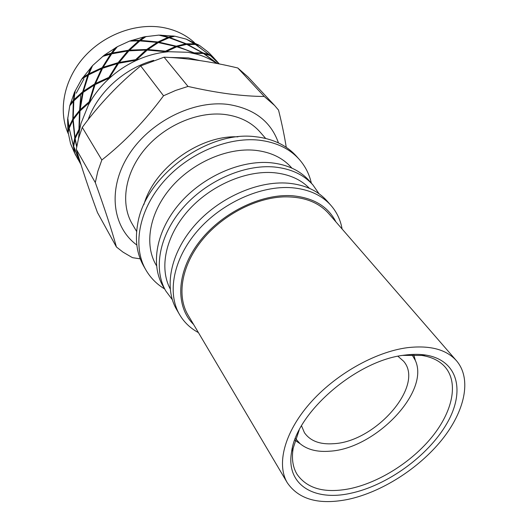 <?xml version="1.0" encoding="UTF-8"?>
<svg xmlns="http://www.w3.org/2000/svg" width="528" height="528" viewBox="0 0 528 528"><rect width="100%" height="100%" fill="white"/><g stroke="black" fill="none" stroke-linecap="round" stroke-linejoin="round"><path stroke-width="0.79" d="M265.67 138.448L260.027 131.98C251.467 122.272 239.745 116.437 224.862 114.47C197.749 111.17 164.498 125.44 144.593 149.503C124.641 173.554 120.331 204.019 132.29 224.09L136.646 231.482M164.644 288.955C156.724 284.183 150.467 277.834 145.867 269.914L143.656 266.059C136.871 254.087 134.864 240.141 137.643 224.222C144.639 176.444 207.841 129.769 256.139 136.825L258.463 137.102C274.448 139.498 287.047 145.807 296.261 156.024L299.224 159.344C305.283 166.208 309.322 174.148 311.355 183.176M145.867 269.914C132.455 246.8 138.376 211.114 162.809 182.523C187.176 153.932 227.132 136.673 259.004 140.158C276.111 142.19 289.516 148.586 299.224 159.344M291.878 168.115L291.496 167.68C282.817 157.839 270.732 152.051 255.242 150.308C227.007 147.418 191.862 162.835 170.531 188.113C149.147 213.385 144.091 244.88 156.215 265.221L156.512 265.716M319.077 193.796L312.939 184.972L309.223 180.761C300.089 170.498 287.305 164.498 270.877 162.756C240.649 159.852 202.653 176.59 179.401 203.788C156.097 230.974 150.322 264.627 163.027 286.176L165.851 291.027L172.286 299.633M312.939 184.972C303.798 174.702 290.974 168.716 274.481 167.006C244.134 164.162 205.913 181.045 182.49 208.382C159.007 235.712 153.133 269.471 165.851 291.027M309.448 188.344C300.782 179.395 288.988 174.181 274.078 172.715C245.659 170.174 210.045 185.731 187.777 211.075C165.469 236.419 159.086 268.026 170.155 288.783M342.091 228.994C340.534 220.031 336.844 212.203 331.03 205.498C321.862 195.202 308.873 189.288 292.063 187.744C261.129 185.209 221.826 202.798 197.551 230.809C173.217 258.812 166.861 293.073 179.612 314.675C184.133 322.311 190.403 328.284 198.409 332.594M331.03 205.498L327.063 201.003C317.902 190.714 304.953 184.78 288.209 183.196C257.4 180.589 218.341 198.026 194.251 225.885C170.102 253.744 163.852 287.899 176.603 309.494L179.612 314.675M193.591 324.456C175.355 306.755 176.161 272.752 198.422 243.032C220.552 213.286 261.07 193.268 292.677 195.769C313.678 197.842 328.086 206.534 335.894 221.852M397.947 356.275L403.55 361.178C425.04 385.361 375.672 441.87 333.637 443.692C319.981 444.688 310.233 441.012 304.412 432.663L301.528 425.799M412.064 354.776L415.364 360.505C429.931 392.099 375.19 448.734 329.967 451.183C317.368 452.232 307.395 449.724 300.043 443.659L295.647 438.722M299.171 430.109L293.198 448.153C291.482 458.489 292.763 467.194 297.04 474.276C307.164 488.737 324.753 493.548 349.793 488.704C379.177 482.572 411.807 461.894 432.155 436.755C452.417 411.642 458.759 383.361 445.368 367.33C439.996 361.033 432.142 357.067 421.793 355.43L402.785 355.403M404.547 355.139C356.948 360.155 296.545 412.276 291.647 451.526C285.529 484.631 313.823 501.541 350.486 493.317C387.064 485.641 427.924 456.139 446.662 423.852C465.59 391.651 458.429 360.089 425.482 355.027C419.133 354.077 412.157 354.116 404.547 355.139M407.471 347.668C430.109 345.101 446.47 349.483 456.542 360.815C472.098 379.058 464.805 411.352 441.791 439.943C418.671 468.574 381.652 492.175 348.117 499.369C319.209 505.151 298.947 499.64 287.331 482.83C276.322 464.488 284.203 432.887 309.533 403.781C334.825 374.695 374.953 351.899 407.471 347.668M287.331 482.83L188.054 315.097C176.741 296.155 181.243 266.633 201.161 241.342C221.06 216.064 254.463 198.119 283.16 196.891C303.191 196.383 318.391 201.967 328.766 213.642L456.542 360.815M136.825 245.018C112.457 227.212 107.237 189.321 128.251 155.694C149.068 122.027 193.156 99.792 228.34 104.458C254.212 108.649 270.917 121.466 278.454 142.903M286.255 147.325C284.46 135.92 281.886 123.512 278.533 110.095L274.626 105.494L264.244 96.472C253.664 96.413 241.936 95.568 229.066 93.938C216.104 92.209 202.415 89.707 188.008 86.427L175.646 90.433L163.535 95.773C145.101 120.727 124.535 142.131 101.838 159.984L97.832 171.29L95.311 182.576C104.762 208.811 111.804 230.281 116.431 246.992L122.998 252.12L131.452 257.083L132.726 257.704L140.23 258.845M274.626 105.494L247.975 76.916L237.778 67.987C211.814 61.73 187.249 58.126 164.089 57.176L140.692 65.908C119.018 83.503 99.541 103.996 82.269 127.387L78.573 138.329L76.289 149.279C81.833 168.082 88.889 189.169 97.456 212.54L116.431 246.992M199.577 60.522L188.344 57.908L169.448 57.446M216.77 63.459C210.943 59.407 204.389 56.331 197.102 54.245L188.027 52.285L168.604 51.711L163.634 52.272C155.192 53.48 146.87 55.849 138.659 59.374L133.855 61.591C125.803 65.584 118.345 70.521 111.487 76.415L107.54 79.999C101.033 86.229 95.515 93.04 90.988 100.445L88.447 104.867L81.041 123.295L79.385 130.772L78.467 138.699M195.353 53.777L194.423 53.539M153.721 60.357C124.357 68.244 97.687 92.525 88.143 119.678M192.647 53.137L193.598 52.978L185.882 49.81L176.814 46.768L166.716 51.381L168.604 51.711M194.218 52.886L202.349 52.767L186.754 44.378L177.5 46.53L194.218 52.886L194.093 53.46M176.306 46.167L185.625 43.87L169.105 37.752L159.067 42.174L176.306 46.167L176.253 46.966M75.458 154.849L70.547 143.675L67.881 131.096L67.617 119.519L69.755 105.838L74.494 92.215L81.708 79.134L92.578 65.584L104.227 55.189L117.361 46.688L129.611 41.072L144.217 36.841L158.862 35.112L174.841 36.194L169.785 37.528L186.239 43.791L186.1 44.458M83.932 78.896L76.237 93.185M186.239 43.791L194.357 43.811L186.272 39.138L174.841 36.194M186.272 39.138L199.584 45.514L195.908 44.55L209.722 55.275M209.854 55.024L214.421 58.542L208.309 52.173L199.584 45.514M208.309 52.173L213.701 57.757M80.731 95.68L79.596 110.306L80.381 110.583M194.41 42.59C185.658 34.643 174.893 29.568 162.096 27.357C135.241 22.889 103.231 35.02 83.444 57.763C63.637 80.52 58.106 111.098 68.198 133.591M264.244 96.472L237.778 67.987M164.089 57.176L188.008 86.427M95.311 182.576L76.289 149.279M101.838 159.984L82.269 127.387M163.535 95.773L140.692 65.908M79.101 132.601L79.002 130.673L75.167 138.6L76.758 146.355M79.556 129.809L79.385 130.772M88.447 104.867L88.862 103.006L80.005 110.972L79.325 128.845L79.913 127.974M89.951 102.188L89.423 103.112M107.54 79.999L108.365 78.395L95.086 84.612L89.866 101.257L90.988 100.445M109.903 77.807L109.078 78.56M133.855 61.591L134.93 60.41L118.569 63.287L109.93 76.982L111.487 76.415M136.745 60.218L135.742 60.687M163.634 52.272L164.749 51.605L147.18 50.094L136.831 59.532L138.659 59.374M166.643 51.896L165.601 52.015M217.199 63.545L203.399 53.434L195.36 53.414L197.096 54.245M79.378 130.495L79.002 130.673M79.695 129.07L79.325 128.845M89.463 102.927L88.862 103.006M90.202 101.752L89.866 101.257M109.078 78.553L108.365 78.395M110.055 77.669L109.93 76.982M135.485 60.806L134.93 60.41M136.686 60.225L136.831 59.532M165.033 52.087L164.749 51.605M166.426 51.863L166.716 51.381M193.644 53.354L193.598 52.978M76.666 146.909L74.989 139.141L73.696 146.428L80.375 162.683M80.216 162.683L79.603 160.228M74.956 137.372L78.949 129.413L79.471 111.547L73.194 119.711L74.956 137.372L75.537 137.584M78.949 129.413L79.603 129.538M79.959 111.401L79.471 111.547M80.137 109.732L89.146 101.798L94.228 85.087L83.153 92.387L80.137 109.732L80.692 110.26M89.146 101.798L89.912 102.214M94.895 85.114L94.228 85.087M95.522 83.49L108.92 77.359L117.473 63.558L102.584 68.264L95.522 83.49L95.819 84.209M108.92 77.359L109.481 77.966M118.16 63.862L117.473 63.558M119.216 62.403L135.637 59.657L145.959 50.068L128.898 50.84L119.216 62.403L119.209 63.136M135.637 59.657L135.98 60.43M146.494 50.642L145.959 50.068M147.913 49.513L165.475 51.176L175.619 46.411L158.341 42.57L147.913 49.513L147.688 50.107M165.475 51.176L165.554 52.021M175.85 47.117L175.619 46.411M177.5 46.53L177.21 46.88M202.316 53.302L202.349 52.767M219.193 63.934L210.382 55.612L203.722 53.638M203.914 53.513L217.424 63.584M80.936 164.472L80.487 163.053M80.355 163.086L73.696 146.909L74.778 153.226L80.989 164.637M73.326 145.259L74.771 137.914L72.844 120.278L69.168 128.231L73.326 145.259L73.748 145.332M74.771 137.914L75.405 137.94M73.207 120.113L72.844 120.278M73.161 118.47L79.596 110.306L82.467 92.928L73.828 100.888L73.161 118.47L73.748 118.833M83.041 92.855L82.467 92.928M83.444 91.205L94.651 83.959L101.607 68.653L88.598 74.851L83.444 91.205L83.879 91.832M94.651 83.959L95.324 84.48M102.293 68.805L101.607 68.653M103.138 67.261L118.114 62.66L127.736 50.972L111.685 53.856L103.138 67.261L103.277 67.993M118.114 62.66L118.549 63.32M128.357 51.414L127.736 50.972M129.604 50.114L146.692 49.48L157.126 42.385L139.861 40.913L129.604 50.114L129.472 50.78M146.692 49.48L146.909 50.312M157.509 43.039L157.126 42.385M159.067 42.174L158.789 42.636M185.704 44.51L185.625 43.87M187.361 44.312L202.864 52.84L209.451 54.82L195.393 44.464L187.11 44.537M202.864 52.84L202.686 53.341M219.311 63.954L214.942 59.129L210.685 55.869M210.778 55.823L219.232 63.941M78.038 159.41L74.963 153.595M74.422 152.137L73.313 145.748L73.722 145.708M73.313 145.748L69.234 128.614M69.511 127.228L68.957 127.024L72.798 119.044L73.524 119.183M72.798 119.044L73.313 101.455L73.788 101.317M74.494 100.175L73.96 99.667L82.744 91.74L83.477 92.136M82.744 91.74L87.76 75.332L88.407 75.359M89.318 74.455L89.027 73.755L102.155 67.643L102.689 68.224M102.155 67.643L110.603 54.12L111.276 54.417M112.319 53.698L112.325 52.985L128.436 50.233L128.766 50.978M128.436 50.233L138.659 40.894L139.174 41.448M140.369 40.927L140.587 40.359L157.852 41.976L157.925 42.801M157.852 41.976L167.924 37.402L168.155 38.075M169.501 37.871L169.785 37.528M194.357 43.811L194.33 44.319M74.936 153.628L77.84 159.067M70.547 143.675L74.25 152.137M68.996 128.773L68.086 132.799M67.749 117.744L68.957 127.024M73.313 101.455L69.755 105.838M75.299 90.466L73.96 99.667M87.76 75.332L81.708 79.134M92.578 65.584L89.027 73.755M110.603 54.12L102.61 56.45M117.361 46.688L112.325 52.985M138.659 40.894L129.611 41.072M146.144 36.472L140.587 40.359M167.924 37.402L158.862 35.112M75.709 155.291L74.534 152.513M74.395 152.546L71.155 145.174M68.363 131.228L67.881 131.096L68.779 127.565L69.379 127.591M68.779 127.565L67.914 119.354M70.792 104.471L70.231 104.042L73.432 100.234L74.184 100.505M73.432 100.234L74.494 92.215L75.009 92.11M83.186 78.144L82.823 77.484L88.183 74.224L88.829 74.725M88.183 74.224L91.186 67.069L91.846 67.155M104.293 55.909L104.227 55.189L111.243 53.242L111.659 53.882M111.243 53.242L115.573 47.685L116.213 48.048M131.333 40.993L131.505 40.379L139.385 40.326L139.597 41.125M139.385 40.326L144.217 36.841L144.665 37.442M160.479 35.475L160.756 35.079L168.604 37.165L168.564 37.937M168.604 37.165L173.039 35.904L173.191 36.557M187.697 39.904L194.878 43.883L194.707 44.365M194.878 43.883L198.145 44.636L198.086 45.045M209.464 53.308L213.444 57.466M143.88 204.64C154.196 167.904 199.802 135.016 237.917 136.838M415.364 360.505L413.8 354.79M293.198 448.153L291.647 451.526M421.793 355.43L425.482 355.027M300.043 443.659L295.112 440.365"/></g></svg>
